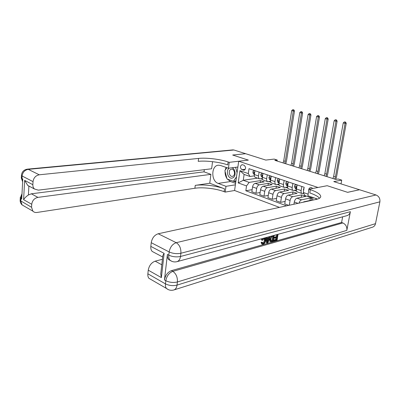 <?xml version="1.0" encoding="UTF-8"?>
<svg xmlns="http://www.w3.org/2000/svg" width="400" height="400" viewBox="0 0 400 400"><rect width="100%" height="100%" fill="white"/><g stroke="black" fill="none" stroke-linecap="round" stroke-linejoin="round"><path stroke-width="0.6" d="M312.74 188.485L311.565 187.665L310.61 187.57C309.175 187.955 308.54 189.035 308.7 190.82M341.03 183.895L341.72 180.12L333.77 181.6L359.49 189.74L347.575 192.325L327.18 185.705L317.995 187.475L238.69 161.24L234.59 190.505L279.47 207.38M232.715 149.91L233.935 150L245.62 153.695L232.675 155.03L248.355 160.12L232.705 155.04L245.65 153.705L265.79 160.08L274.165 159.08L277.235 160.035L274.805 160.33L335.76 179.41L338.08 178.985L341.72 180.12M241.94 169.71L243.905 170.255C246.085 168.855 246.125 167.165 244.01 165.19L242.085 164.655C239.89 166.035 239.84 167.715 241.94 169.71L245.29 169.265M316.065 198.565L315.91 199.455M246.53 185.935L238.205 182.915L239.93 170.695L248.315 173.58L250.015 176.485L244.11 174.43L243.27 180.3L249.155 182.395L246.53 185.935L245.83 190.755L286.565 205.835M311.375 200.44L311.805 197.95L304.805 195.52L303.295 192.495L304.175 187.26L249.025 168.69L248.315 173.58M303.295 192.495L308.13 194.16M313.045 197.52L312.585 200.175M237.88 167.03L228.435 168.22L229.24 162.33L248.355 160.12L238.69 161.24M277.075 161.045L277.235 160.035M257.515 178.13L243.27 180.3L238.205 182.915M250.015 176.485L254.37 175.845M301.815 186.465L301.13 190.57C300.915 192.175 301.225 193.165 302.055 193.54L303.725 193.355M292.865 183.45L292.2 187.51C292 189.1 292.315 190.085 293.155 190.46L296.39 189.995M284.125 180.51L283.485 184.525C283.29 186.095 283.615 187.075 284.465 187.455L287.58 187.035M275.59 177.635L274.97 181.61C274.785 183.165 275.12 184.135 275.975 184.52L278.98 184.145M267.255 174.83L266.655 178.76C266.48 180.3 266.82 181.265 267.685 181.65L270.585 181.315M259.11 172.09L258.53 175.98C258.36 177.505 258.71 178.46 259.58 178.845L262.385 178.55M260.185 182.565L260.48 180.61L249.155 182.395M260.48 180.61L264.23 181.91L255.17 183.375C253.845 183.78 252.975 184.96 252.555 186.92L251.845 191.745L255.955 193.26L260.115 192.505M268.02 185.38L268.335 183.34L259.295 184.84C257.97 185.25 257.1 186.44 256.675 188.41L255.955 193.26M268.335 183.34L272.165 184.675L263.145 186.205C261.825 186.62 260.95 187.815 260.525 189.8L259.79 194.67L263.995 196.22L268.265 195.41M276.03 188.26L276.36 186.135L267.36 187.7C266.045 188.12 265.17 189.33 264.74 191.32L263.995 196.22M276.36 186.135L280.28 187.5L271.3 189.1C269.985 189.525 269.11 190.74 268.675 192.745L267.915 197.665L272.215 199.25L276.605 198.38M284.22 191.205L284.575 188.995L275.62 190.63C274.305 191.065 273.43 192.285 272.99 194.3L272.215 199.25M284.575 188.995L288.585 190.39L279.65 192.06C278.34 192.5 277.465 193.73 277.02 195.755L276.235 200.73L280.635 202.355L285.145 201.415M292.6 194.23L292.98 191.92L284.07 193.63C282.765 194.075 281.885 195.315 281.435 197.35L280.635 202.355M292.98 191.92L297.08 193.35L288.2 195.095C286.895 195.545 286.015 196.795 285.56 198.84L284.745 203.87L288.78 205.355M301.17 197.325L301.575 194.915L292.725 196.7C291.425 197.155 290.54 198.415 290.08 200.475L289.3 205.24M301.575 194.915L305.775 196.375L296.95 198.195C295.655 198.66 294.77 199.93 294.305 202L293.935 204.235M309.945 200.5L310.38 197.98L301.585 199.84C300.455 200.21 299.615 201.305 299.055 203.12M310.38 197.98L311.72 198.445M311.42 200.18L303.735 201.85L304.175 202.005M260.815 178.79L262.635 179.42M268.915 181.59L270.84 182.255M277.2 184.45L279.235 185.155M285.68 187.38L287.83 188.12M294.36 190.38L296.63 191.16M303.255 193.45L303.88 193.665M254.95 170.685L254.38 174.555C254.215 176.075 254.565 177.025 255.44 177.41L259.58 178.845M245.83 190.755L252.155 189.665M262.995 173.395L262.405 177.305C262.235 178.84 262.58 179.795 263.445 180.18L267.685 181.65M271.23 176.17L270.62 180.12C270.44 181.67 270.78 182.635 271.64 183.015L275.975 184.52M279.66 179.005L279.03 183C278.845 184.565 279.175 185.535 280.025 185.92L284.465 187.455M288.295 181.915L287.64 185.95C287.445 187.53 287.765 188.51 288.61 188.89L293.155 190.46M297.135 184.89L296.46 188.97C296.255 190.565 296.565 191.555 297.4 191.93L302.055 193.54M303.53 202.145L303.735 201.85M244.11 174.43L239.93 170.695M312.32 197.27L311.805 197.95M254.91 170.925L253.715 170.525L252.85 171.915L253.235 173.56L254.365 174.665M254.645 172.76L254.29 172.555L254.025 172.915L254.46 173.995M283.055 162.915L283.73 160.86L291.685 110.625L293.295 111.01L293.335 109.85L293.81 109.84L292.69 109.7L293.335 109.85M284.615 163.4L285.29 161.345L293.295 111.01L294.49 110.98L286.48 161.195L285.72 163.75M294.49 110.98L293.81 109.84M292.69 109.7L291.685 110.625M254.245 170.45L253.715 170.525M262.96 173.64L261.685 173.21L260.8 174.615L261.175 176.27L262.385 177.475M262.675 175.54L262.265 175.265L261.995 175.625L262.485 176.78M290.92 165.375L291.6 163.3L299.805 112.56L301.45 112.95L301.485 111.775L301.96 111.765L300.825 111.62L301.485 111.775M292.51 165.875L293.195 163.795L301.45 112.95L302.64 112.915L294.38 163.635L293.61 166.215M302.64 112.915L301.96 111.765M300.825 111.62L299.805 112.56M262.215 173.135L261.685 173.21M271.195 176.415L269.84 175.955L268.93 177.375L269.29 179.045L270.59 180.355M270.885 178.405L270.43 178.04L270.155 178.4L270.7 179.63M298.95 167.89L299.645 165.79L308.105 114.535L309.79 114.935L309.815 113.75L310.285 113.735L309.14 113.59L309.815 113.75M300.58 168.4L301.275 166.295L309.79 114.935L310.97 114.895L302.45 166.13L301.67 168.74M310.97 114.895L310.285 113.735M309.14 113.59L308.105 114.535M270.365 175.875L269.84 175.955M279.625 179.255L278.185 178.77L277.25 180.195L277.6 181.88L278.99 183.31M279.29 181.365L278.78 180.875L278.5 181.245L279.105 182.55M307.165 170.46L307.865 168.34L316.595 116.56L318.315 116.97L318.335 115.765L318.8 115.745L317.645 115.6L318.335 115.765M308.83 170.98L309.53 168.855L318.315 116.97L319.49 116.92L310.7 168.68L309.91 171.32M319.49 116.92L318.8 115.745M317.645 115.6L316.595 116.56M278.71 178.685L278.185 178.77M288.255 182.165L286.73 181.65L285.77 183.09L286.105 184.785L287.595 186.34M287.88 184.48L287.325 183.785L287.045 184.15L287.71 185.54M315.56 173.085L316.27 170.94L325.28 118.625L327.04 119.045L327.05 117.825L327.515 117.805L326.345 117.66L327.05 117.825M317.265 173.62L317.975 171.47L327.04 119.045L328.205 118.99L319.135 171.285L318.33 173.955M328.205 118.99L327.515 117.805M326.345 117.66L325.28 118.625M287.25 181.56L286.73 181.65M229.33 168.105C225.22 170.435 228.25 179.765 232.55 177.95C236.285 176.885 235.755 168.79 231.88 167.785M230.96 169.33C228 170.25 229.2 176.8 232.255 176.37L232.77 176.255C235.735 175.385 234.585 168.82 231.535 169.205L230.96 169.33M236.015 180.355L235.58 180.98L233.425 181.305L227.055 178.995L224.885 170.65L226.88 167.68M236.505 176.855L233.425 181.305M235.63 167.31L237.07 172.81M24.245 206.155L22.095 204.91L20.8 201.115L20.93 198.625L21.72 199.075L22.785 178.955L21.985 178.535L22.12 176C22.675 172.265 24.725 170.05 28.265 169.35L39.26 174.8C35.69 175.54 33.61 177.82 33.03 181.635L22.12 176L21.445 175.495L21.485 174.75M228.435 168.22L220.57 165.495L218.625 165.205C211.13 165.125 210.785 181.1 218.185 183.405L225.97 186.32L225.18 192.09L224.095 191.675C216.215 188.585 202.69 186.995 194.895 188.255L37.02 212.455C35.335 212.685 33.945 212.245 32.85 211.135L22.095 204.91C20.845 203.72 20.19 202.27 20.135 200.555L31.565 207.275L31.735 204.275L23.605 199.675L24.64 180.39L27.775 185.45L28.89 186.19L28.405 194.98L31.34 193.8L37.92 197.38C34.37 198.22 32.31 200.52 31.735 204.275M229.24 162.33L228.135 161.96C220.105 159.195 206.425 157.55 198.585 158.41L39.26 174.8M24.64 180.39L32.855 184.69C32.785 186.48 33.325 187.915 34.475 189L38.35 190.155L211.63 168.765L212.545 161.67M204.3 169.665L204.025 171.84L210.905 174.35L37.92 197.38M209.755 183.23L224.485 188.815C216.59 185.755 203.05 184.16 195.25 185.385L209.755 183.23L210.905 174.35M32.855 184.69L33.03 181.635M235.385 184.825L225.97 186.32M234.59 190.505L225.18 192.09M31.565 207.275L32.85 211.135M29.86 186.55L28.89 186.19M204.025 171.84L31.34 193.8M228.135 161.96L227.735 164.885C219.72 162.09 206.06 160.445 198.22 161.35L198.585 158.41M28.405 194.98C26.125 196.535 24.525 198.1 23.605 199.675M235.59 183.37L230.565 181.535L227.375 179.11M226.92 178.475C225.585 176.38 224.97 174.015 225.08 171.39M225.215 170.16L226.08 167.405M233.49 181.295L235.765 182.125M235.105 181.05L235.875 181.33M262.59 243.165L262.625 243.155C263.6 242.695 264.185 241.73 264.385 240.25L264.27 238.26M265.36 237.74L265.71 240.38C265.37 242.375 264.53 243.66 263.19 244.225L262.36 244.17L261.79 242.805L262.44 242.435L262.82 243.435L263.335 243.465C264.31 243.005 264.895 242.035 265.095 240.555L264.73 238.335L264.155 238.285L262.67 240.255L261.37 239.905L261.885 238.68M261.83 243.935L261.08 242.495L261.73 242.125L262.44 242.435M267.25 238.22L268.425 237.9L268.845 236.795M270.395 236.375L267.86 242.825L267.175 243.02L266.465 242.715L265.86 237.605M278.035 234.31L277.08 240.225L274.14 241.055L273.435 240.755L273.55 240.02L275.91 239.365L276.14 237.925M274.14 241.055L274.255 240.32L276.615 239.66L276.93 237.705L274.73 238.315L274.025 238.015L274.145 237.28L276.34 236.68L276.61 234.985M170.48 260.59L168.73 259.595C167.62 258.4 167.175 256.685 167.4 254.46L164.455 279.945C165.37 275.235 167.705 272.13 171.45 270.625L172.815 271.365L342.84 222.94C345.83 224.395 347.165 226.865 346.84 230.355L350.37 211.695C349.905 213.78 348.765 215.1 346.95 215.655L176.955 261.665C178.895 261.05 180.075 259.32 180.5 256.47L350.37 211.695M342.645 216.82L341.585 222.485L171.45 270.625M270.14 241.5L269.79 241.255L269.625 238.33M347.615 192.34L327.18 185.705L308.975 189.21L310.36 189.68C317.16 192.03 320.62 194.335 320.745 196.59C320.615 197.805 319.195 198.715 316.475 199.33L158.21 233.76L176.22 242.685L376 194.97L359.53 189.755L347.615 192.34M308.975 189.21L307.865 195.725L317.52 199.07M162.715 256.65L162.86 255.365L164.14 253.365L161.375 277.6L148.255 270.18L147.865 273.81L165.445 283.865L165.81 280.715L164.455 279.945M148.255 270.18C149.13 265.58 151.435 262.58 155.175 261.17L161.795 264.77M162.415 259.285L155.175 261.17M151.08 279.545L148.925 278.3C148.035 277.19 147.685 275.69 147.865 273.81M376 194.97C378.93 196.235 380.225 198.525 379.89 201.83L375.51 223.655C375.105 225.41 374.135 226.575 372.59 227.155L372.425 227.21M154.19 252.49L152.205 251.44C151.09 250.255 150.63 248.575 150.83 246.405L164.14 253.365M167.4 254.46L168.78 255.175L169.155 251.945L151.23 242.69L150.83 246.405M151.23 242.69C152.115 238 154.44 235.025 158.21 233.76M341.585 222.485L342.84 222.94M310.36 189.68L309.805 192.925C314.75 194.63 317.99 196.4 319.52 198.23M161.375 277.6L160.755 273.905L161.06 271.22M274.73 238.315L274.85 237.58L277.045 236.975L277.4 234.77L274.51 235.265M274.935 235.44L274.98 235.135M277.045 236.975L276.34 236.68M274.85 237.58L274.145 237.28M276.615 239.66L275.91 239.365M274.255 240.32L273.55 240.02M274.175 235.355L273.225 241.315L271.78 241.72L270.5 241.555L270.245 239.115L271.475 236.085M273.53 235.82L271.58 236.785L270.845 238.965L271.21 241.05L272.745 240.745L273.53 235.82M270.245 239.115L269.535 238.815M270.5 241.555L269.79 241.255M272.745 240.745L272.04 240.445L272.74 236.035M270.91 240.75L272.04 240.445M271.89 240.985L271.18 240.685M267.155 237.255L267.295 238.705L269.135 238.205L269.76 236.55M267.175 243.02L266.515 237.425M268.115 240.905L268.835 239L267.365 239.4L267.635 242.18L268.115 240.905L267.485 240.635M269.135 238.205L268.425 237.9M267.465 240.445L267.915 239.25M265.095 240.555L264.385 240.25M263.335 243.465L262.625 243.155M261.79 242.805L261.08 242.495M262.08 240.21L263.015 238.375M297.09 185.14L295.475 184.6L294.49 186.05L294.815 187.76L296.4 189.445M296.67 187.7L296.08 186.76L295.795 187.13L296.52 188.605M324.145 175.775L324.865 173.605L334.165 120.74L335.965 121.17L335.965 119.935L336.425 119.91L335.245 119.765L335.965 119.935M325.89 176.32L326.605 174.145L335.965 121.17L337.12 121.11L327.76 173.955L326.945 176.65M337.12 121.11L336.425 119.91M335.245 119.765L334.165 120.74M295.995 184.505L295.475 184.6M304.01 188.23L303.425 189.08L303.605 190.635M332.93 178.52L333.655 176.33L343.255 122.905L345.1 123.345L345.09 122.09L345.545 122.065L344.35 121.915L345.09 122.09M334.71 179.08L335.44 176.88L345.1 123.345L346.245 123.28L336.585 176.68L335.755 179.405M346.245 123.28L345.545 122.065M344.35 121.915L343.255 122.905M259.295 184.84L255.17 183.375M267.36 187.7L263.145 186.205M275.62 190.63L271.3 189.1M284.07 193.63L279.65 192.06M292.725 196.7L288.2 195.095M301.585 199.84L296.95 198.195M256.675 188.41L252.555 186.92M258.53 175.98L254.38 174.555M266.655 178.76L262.405 177.305M264.74 191.32L260.525 189.8M274.97 181.61L270.62 180.12M272.99 194.3L268.675 192.745M283.485 184.525L279.03 183M281.435 197.35L277.02 195.755M292.2 187.51L287.64 185.95M290.08 200.475L285.56 198.84M301.13 190.57L296.46 188.97M298.025 203.345L294.305 202M244.655 169.995L243.3 170.175M254.68 172.495L252.87 171.88M254.43 173.965L253.235 173.56M283.73 160.86L285.29 161.345M254.63 172.83L254.025 172.915M262.72 175.225L260.82 174.58M262.395 176.685L261.175 176.27M291.6 163.3L293.195 163.795M262.665 175.525L261.995 175.625M270.945 178.015L268.95 177.335M270.545 179.47L269.29 179.045M299.645 165.79L301.275 166.295M270.835 178.295L270.155 178.4M279.37 180.87L277.275 180.16M278.88 182.32L277.6 181.88M307.865 168.34L309.53 168.855M279.195 181.13L278.5 181.245M287.99 183.8L285.795 183.055M287.415 185.235L286.105 184.785M316.27 170.94L317.975 171.47M287.75 184.03L287.045 184.15M224.485 188.815L224.095 191.675M195.25 185.385L194.895 188.255M233.935 150L28.265 169.35L27.065 169.185M22.645 181.555L21.985 178.535L21.31 178.025L22.635 181.785M22.075 176.83L21.31 178.025L21.445 175.495C21.765 171.865 23.775 169.75 27.465 169.14L233.095 149.875M22.005 193.68L20.265 198.075L20.93 198.625L21.915 195.455M20.9 199.21L20.135 200.555L20.31 197.245M230.565 181.535L218.185 183.405M379.89 201.83L180.89 253.245L180.5 256.47C176.44 257.27 172.535 256.84 168.78 255.175C168.555 257.41 168.995 259.125 170.105 260.325L171.8 261.305M346.84 230.355L177.41 281.965L177.03 285.11L375.51 223.655M172.815 271.365C169.065 272.88 166.735 275.995 165.81 280.715C169.515 282.48 173.38 282.895 177.41 281.965C177.625 277.175 176.09 273.64 172.815 271.365M173.73 290L173.955 289.93C175.64 289.265 176.665 287.66 177.03 285.11C173 286.06 169.14 285.645 165.445 283.865C165.245 285.8 165.58 287.325 166.455 288.445L168.335 289.63M176.22 242.685C172.445 244.045 170.09 247.13 169.155 251.945C172.915 253.595 176.83 254.025 180.89 253.245C181.11 248.355 179.555 244.835 176.22 242.685M296.82 186.795L294.515 186.015M296.155 188.22L294.815 187.76M324.865 173.605L326.605 174.145M296.51 186.995L295.795 187.13M303.85 189.18L303.45 189.045M333.655 176.33L335.44 176.88M34.475 189L27.775 185.45M320.7 196.855L320.745 196.59M162.68 256.995L152.205 251.44M372.59 227.155L173.955 289.93C171.21 290.73 168.71 290.235 166.455 288.445L148.925 278.3M176.955 261.665C174.475 262.27 172.19 261.825 170.105 260.325L168.73 259.595M160.755 273.905L162.865 255.365M270.015 241.45L270.72 241.75M261.65 243.86L262.36 244.17"/></g></svg>
